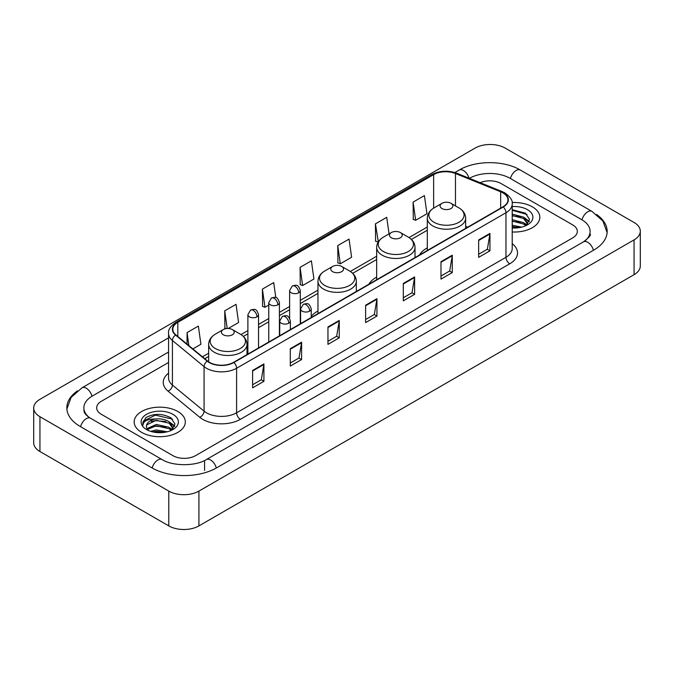 <?xml version="1.0" encoding="UTF-8"?>
<svg xmlns="http://www.w3.org/2000/svg" width="674" height="674" viewBox="0 0 674 674"><rect width="100%" height="100%" fill="white"/><g stroke="black" fill="none" stroke-linecap="round" stroke-linejoin="round"><path stroke-width="1.01" d="M317.968 311.034A28.241 16.302 0 0 0 311.245 316.392M376.665 277.14A28.241 16.302 0 0 0 368.914 284.209M427.299 247.906A28.241 16.302 0 0 0 419.548 254.974M532.342 206.825A25.57 14.769 0 0 0 512.105 202.545A25.57 14.769 0 0 1 532.342 206.825A25.57 14.769 0 0 1 539.832 217.264A25.57 14.769 0 0 0 532.342 206.825M177.826 411.494A25.57 14.769 0 0 0 149.957 408.292A25.57 14.769 0 0 0 134.168 421.932A25.57 14.769 0 0 0 141.658 432.379A25.57 14.769 0 0 0 169.528 435.581A25.57 14.769 0 0 0 185.316 421.932A25.57 14.769 0 0 0 177.826 411.494A25.57 14.769 0 0 0 149.957 408.292A25.57 14.769 0 0 0 134.168 421.932A25.57 14.769 0 0 0 141.658 432.379A25.57 14.769 0 0 0 169.528 435.581A25.57 14.769 0 0 0 185.316 421.932A25.57 14.769 0 0 0 177.826 411.494M502.956 192.899A17.052 9.84 180 0 1 507.943 199.858A17.052 9.84 180 0 1 502.956 206.817L233.583 362.342A17.052 9.84 180 0 1 207.567 361.028L175.914 334.927A17.052 9.84 180 0 1 172.83 329.283A17.052 9.84 180 0 1 177.826 322.324L433.635 174.625A17.052 9.84 180 0 1 455.472 173.521L500.672 191.795A17.052 9.84 180 0 1 502.956 192.899M503.251 192.73A17.473 10.093 0 0 0 500.925 191.593L455.717 173.319A17.473 10.093 0 0 0 433.34 174.448L177.523 322.147A17.473 10.093 0 0 0 175.56 335.071L207.213 361.163A17.473 10.093 0 0 0 233.886 362.511L503.251 206.994A17.473 10.093 0 0 0 503.251 192.73M252.607 370.456L252.607 387.853L263.913 381.324L263.913 363.926L252.607 370.456M252.607 384.77L261.318 379.74L263.871 364.508A4.263 2.46 -120 0 0 263.913 363.926M261.242 379.782L263.913 381.324M290.283 348.702L290.283 366.1L301.59 359.579L301.59 342.173L290.283 348.702M290.283 363.016L298.986 357.987L301.539 342.754A4.263 2.46 -120 0 0 301.59 342.173M298.911 358.037L301.59 359.579M327.96 326.949L327.96 344.355L339.258 337.826L339.258 320.428L327.96 326.949M327.96 341.263L336.663 336.242L339.216 321.001A4.263 2.46 -120 0 0 339.258 320.428M336.587 336.284L339.258 337.826M478.65 239.944L478.65 257.35L489.956 250.821L489.956 233.423L478.65 239.944M478.65 254.258L487.361 249.237L489.914 234.004A4.263 2.46 -120 0 0 489.956 233.423M487.285 249.279L489.956 250.821M440.981 261.697L440.981 279.103L452.279 272.574L452.279 255.176L440.981 261.697M440.981 276.011L449.684 270.99L452.237 255.749A4.263 2.46 -120 0 0 452.279 255.176M449.609 271.032L452.279 272.574M403.305 283.451L403.305 300.848L414.611 294.327L414.611 276.921L403.305 283.451M403.305 297.765L412.008 292.735L414.561 277.503A4.263 2.46 -120 0 0 414.611 276.921M411.932 292.777L414.611 294.327M365.628 305.204L365.628 322.602L376.935 316.072L376.935 298.675L365.628 305.204M365.628 319.51L374.34 314.488L376.892 299.256A4.263 2.46 -120 0 0 376.935 298.675M374.264 314.531L376.935 316.072M512.206 231.982A25.57 14.769 0 0 0 539.832 217.264A25.57 14.769 0 0 1 512.206 231.982M172.932 455.649A15.982 9.225 0 0 0 195.536 455.649L572.647 237.922A15.982 9.225 0 0 0 577.332 231.401A15.982 9.225 0 0 0 572.647 224.872L501.068 183.547A15.982 9.225 0 0 0 480.174 182.688A15.982 9.225 0 0 1 501.068 183.547L572.647 224.872A15.982 9.225 0 0 1 577.332 231.401A15.982 9.225 0 0 1 572.647 237.922L195.536 455.649A15.982 9.225 0 0 1 172.932 455.649L101.353 414.325L172.932 455.649M168.567 362.469L101.353 401.274A15.982 9.225 0 0 0 96.668 407.795A15.982 9.225 0 0 0 101.353 414.325A15.982 9.225 0 0 1 96.668 407.795A15.982 9.225 0 0 1 101.353 401.274L168.567 362.469M228.233 328.491L238.588 322.509L236.035 304.328L224.728 310.857L224.914 328.154M192.865 348.905L200.911 344.262L198.358 326.081L187.06 332.602L187.06 344.119M337.75 245.606L340.303 263.787L351.609 257.257L349.056 239.076L337.75 245.606L337.935 262.902M389.05 233.87L386.733 217.323L375.426 223.852L375.612 241.149M413.103 202.099L415.656 220.28L426.954 213.759L424.401 195.578L413.103 202.099L413.28 219.395M275.818 297.596L273.711 282.583L262.405 289.104L262.59 306.4M300.082 267.351L302.634 285.532L313.932 279.011L311.38 260.83L300.082 267.351L300.259 284.647M302.634 285.532L300.082 284.58M340.303 263.787L337.75 262.826M375.426 223.852L378.316 241.84M377.979 242.033L375.426 241.081M415.656 220.28L413.103 219.328M262.405 289.104L264.958 307.285L268.757 305.095M264.958 307.285L262.405 306.333M226.144 328.609L224.728 328.086M224.728 310.857L227.205 328.499M187.06 332.602L188.888 345.619M584.805 241.022A28.771 16.614 0 0 0 590.121 231.401A28.771 16.614 0 0 0 581.687 219.657L510.108 178.332A28.771 16.614 0 0 0 469.424 178.332L469.407 178.34M168.567 352.022L92.313 396.051A28.771 16.614 0 0 0 83.879 407.795A28.771 16.614 0 0 0 89.195 417.417M168.786 491.102A21.315 12.3 0 0 0 198.923 491.102L634.057 239.885A21.315 12.3 0 0 0 640.3 231.182A21.315 12.3 0 0 0 634.057 222.479L505.214 148.095A21.315 12.3 0 0 0 475.077 148.095L39.943 399.32A21.315 12.3 0 0 0 33.7 408.014A21.315 12.3 0 0 0 39.943 416.717L168.786 491.102L168.786 525.905A21.315 12.3 0 0 0 198.923 525.905L634.057 274.68A21.315 12.3 0 0 0 640.3 265.986L640.3 231.182M33.7 408.014L33.7 442.818A21.315 12.3 0 0 0 39.943 451.521L168.786 525.905M77.426 390.878A45.824 26.454 0 0 0 66.836 407.795A45.824 26.454 0 0 0 80.257 426.507L151.835 467.832A45.824 26.454 0 0 0 216.632 467.832L593.743 250.105A45.824 26.454 0 0 0 607.164 231.401A45.824 26.454 0 0 0 596.574 214.484M512.206 225.2L521.76 227.121M512.206 226.582L519.46 227.601M512.206 219.673L523.673 222.664L526.411 225.284M512.206 221.055L523.673 224.046L525.703 225.765M512.206 214.147L523.673 217.146L527.574 223.279L527.481 224.29M512.206 215.528L523.673 218.519L527.531 223.97M512.206 227.964A18.645 10.767 0 0 0 527.439 224.872A18.645 10.767 0 0 0 527.439 209.648A18.645 10.767 0 0 0 512.206 206.564M525.922 225.664L529.511 219.353L525.417 213.153L512.206 209.681M512.206 210.313L527.06 214.467M512.206 215.84L520.404 216.876M526.124 219.353L529.082 221.83M512.206 221.367L520.404 222.403M526.124 224.88L526.554 225.167M512.206 226.894L519.258 227.635M524.549 217.778L529.25 221.342M524.549 223.305L526.992 224.779M441.959 208.536A6.395 3.69 0 0 0 450.999 208.536A6.395 3.69 0 0 0 450.999 203.321L458.935 207.904A17.617 10.169 0 0 0 458.935 207.904A17.617 10.169 0 0 1 458.935 222.285A17.617 10.169 0 0 1 434.022 222.285A17.617 10.169 0 0 1 434.022 207.904C429.683 210.482 427.442 213.902 427.299 218.174A19.184 11.07 0 0 0 432.919 226.001A19.184 11.07 0 0 0 453.821 228.402A19.184 11.07 0 0 0 465.658 218.174C465.515 213.902 463.282 210.482 458.943 207.904L450.999 203.321A6.395 3.69 0 0 0 441.959 203.321A6.395 3.69 0 0 0 441.959 208.536M391.324 237.77A6.395 3.69 0 0 0 400.364 237.77A6.395 3.69 0 0 0 400.364 232.555L408.309 237.138A17.617 10.169 0 0 1 408.309 251.52A17.617 10.169 0 0 1 383.388 251.52A17.617 10.169 0 0 1 383.388 237.138C379.049 239.708 376.808 243.137 376.665 247.4A19.184 11.07 0 0 0 382.284 255.235A19.184 11.07 0 0 0 403.187 257.637A19.184 11.07 0 0 0 415.024 247.4C414.889 243.137 412.648 239.708 408.309 237.138L400.364 232.555A6.395 3.69 0 0 0 391.324 232.555A6.395 3.69 0 0 0 391.324 237.77M332.627 271.656A6.395 3.69 0 0 0 341.667 271.656A6.395 3.69 0 0 0 341.667 266.441L349.612 271.024A17.617 10.169 0 0 1 349.612 285.405A17.617 10.169 0 0 1 324.691 285.405A17.617 10.169 0 0 1 324.691 271.024C320.352 273.602 318.111 277.022 317.968 281.294A19.184 11.07 0 0 0 323.587 289.121A19.184 11.07 0 0 0 344.49 291.522A19.184 11.07 0 0 0 356.327 281.294C356.192 277.022 353.951 273.602 349.612 271.024L341.667 266.441A6.395 3.69 0 0 0 332.627 266.441A6.395 3.69 0 0 0 332.627 271.656M223.305 334.784A6.395 3.69 0 0 0 232.345 334.784A6.395 3.69 0 0 0 232.345 329.561L240.281 334.144A17.617 10.169 0 0 1 240.281 348.534A17.617 10.169 0 0 1 215.36 348.534A17.617 10.169 0 0 1 215.36 334.144C211.021 336.722 208.78 340.143 208.645 344.414A19.184 11.07 0 0 0 214.256 352.241A19.184 11.07 0 0 0 235.159 354.642A19.184 11.07 0 0 0 247.004 344.414C246.861 340.143 244.62 336.722 240.281 334.144L232.345 329.561A6.395 3.69 0 0 0 223.296 329.561A6.395 3.69 0 0 0 223.305 334.784M150.647 431.335L156.301 429.953L167.245 431.79M152.863 431.941L156.301 431.335L164.953 432.278M147.058 428.63L156.301 424.435L169.166 427.341L171.904 429.953M147.522 429.389L156.301 425.808L169.166 428.723L171.188 430.433M171.415 430.332L174.996 424.03L170.91 417.829C162.148 413.305 153.782 413.255 145.828 417.678L142.762 423.297L143.057 425.109C143.225 421.056 147.395 419.017 155.559 418.984A13.32 7.692 0 0 0 146.427 426.288A13.32 7.692 0 0 0 147.075 428.656L148.659 430.593M155.559 418.984C160.665 418.453 165.197 419.397 169.166 421.814L173.066 427.956L172.974 428.967M146.427 426.44L146.881 424.805L156.301 420.29L169.166 423.196L173.024 428.647M172.932 414.325A18.645 10.767 0 0 0 146.561 414.325A18.645 10.767 0 0 0 146.561 429.549A18.645 10.767 0 0 0 172.932 429.549A18.645 10.767 0 0 0 172.932 414.325M142.762 423.424L143.343 421.149L155.349 415.133L172.552 419.144M151.229 421.427L155.349 420.66L165.897 421.553M171.609 424.03L174.574 426.507M151.229 426.954L155.349 426.187L165.897 427.08M171.609 429.557L172.047 429.835M153.217 432.017L164.751 432.304M170.033 422.455L174.743 426.019M170.033 427.973L172.485 429.456M512.206 243.702A26.64 15.384 180 0 1 509.738 263.812L240.365 419.329A5.325 3.075 60 0 1 236.599 412.8L505.963 257.283A21.315 12.3 0 0 0 512.206 248.58L512.206 204.037A21.315 12.3 180 0 1 505.963 212.74A5.325 3.075 -120 0 0 503.251 206.994M240.365 419.329A26.64 15.384 180 0 1 202.697 419.329A26.64 15.384 180 0 1 199.706 417.273L168.053 391.173A26.64 15.384 180 0 1 168.567 373.126M206.463 412.8A21.315 12.3 0 0 0 236.599 412.8L236.599 368.257A21.315 12.3 180 0 1 204.07 366.614L172.418 340.513A21.315 12.3 180 0 1 168.567 333.453L168.567 378.004A21.315 12.3 0 0 0 172.418 385.065L204.07 411.157A21.315 12.3 0 0 0 206.463 412.8M512.206 204.037C512.922 200.709 510.471 196.993 504.86 192.899L502.063 191.534A5.325 2.494 112 0 0 500.925 191.593M502.063 191.534L456.862 173.26C448.033 170.143 439.659 170.598 431.731 174.625A5.325 3.075 60 0 1 433.34 174.448M177.523 322.147A5.325 3.075 -120 0 0 175.914 322.315C170.379 326.292 167.936 330.007 168.567 333.453M175.56 335.071A5.325 3.564 129.5 0 0 172.418 340.513L172.418 385.065A5.325 3.564 -50.5 0 1 168.053 391.173M456.862 173.26A5.325 2.494 112 0 0 455.717 173.319M207.213 361.163A5.325 3.564 129.5 0 0 204.07 366.614L204.07 411.157A5.325 3.564 -50.5 0 1 199.706 417.273M233.886 362.511A5.325 3.075 60 0 1 236.599 368.257L505.963 212.74L505.963 257.283A5.325 3.075 60 0 0 509.738 263.812M177.826 322.324L177.826 336.503M500.672 191.795L500.672 208.131M455.472 173.521L455.472 205.899M467.689 227.18L465.658 226.363M433.635 174.625L433.635 208.131M427.299 227.012L409.017 237.568M376.665 256.238L350.32 271.454M317.968 290.132L300.284 300.343M289.626 306.493L279.415 312.391M268.757 318.541L258.538 324.438M247.889 330.589L240.989 334.574M208.645 353.252L202.461 356.816M365.628 305.752L376.892 299.256M403.305 283.998L414.561 277.503M440.981 262.253L452.237 255.749M478.65 240.5L489.914 234.004M327.96 327.505L339.216 321.001M290.283 349.25L301.539 342.754M252.607 371.003L263.871 364.508M216.312 468.017A8.526 4.92 -120 0 0 210.608 459.997A8.526 4.92 -120 0 0 206.345 459.575C195.856 466.357 172.603 466.357 162.122 459.575L90.543 418.251C89.693 417.939 85.539 415.108 84.233 412.109L83.879 410.407M152.155 468.017A8.526 4.92 -60 0 1 157.859 459.997A8.526 4.92 -60 0 1 162.122 459.575M80.577 426.693A8.526 4.92 -60 0 1 86.28 418.672A8.526 4.92 -60 0 1 90.543 418.251M66.878 409L71.124 397.407L82.017 387.803A8.526 4.92 60 0 1 86.28 388.224A8.526 4.92 60 0 1 91.993 396.245M454.849 172.552L459.137 170.075A8.526 4.92 60 0 1 463.392 170.497A8.526 4.92 60 0 1 469.011 178.18M459.137 170.075C475.76 160.185 503.773 160.185 520.404 170.075A8.526 4.92 120 0 0 516.141 170.497A8.526 4.92 120 0 0 510.429 178.509M607.122 232.597L602.876 221.005L591.983 211.4A8.526 4.92 120 0 0 587.72 211.821A8.526 4.92 120 0 0 582.007 219.842M593.423 250.29A8.526 4.92 -120 0 0 587.72 242.278A8.526 4.92 -120 0 0 583.457 241.856L206.345 459.575M198.923 525.905L198.923 491.102M39.943 451.521L39.943 416.717M634.057 274.68L634.057 239.885M204.576 470.444L204.576 460.873M309.686 311.135A5.325 3.075 0 0 0 311.245 308.962C309.088 302.129 306.982 303.485 303.258 304.345A5.325 3.075 60 0 1 305.92 304.614A5.325 3.075 -120 0 1 309.686 311.135A5.325 3.075 0 0 1 302.154 311.135A5.325 3.075 0 0 1 300.587 308.962L303.258 304.345M288.817 323.191A5.325 3.075 0 0 0 290.376 321.009C288.211 314.177 286.113 315.542 282.381 316.401A5.325 3.075 60 0 1 285.051 316.662A5.325 3.075 -120 0 1 288.817 323.191A5.325 3.075 0 0 1 281.277 323.191A5.325 3.075 0 0 1 279.718 321.009L282.381 316.401M298.725 292.76A5.325 3.075 0 0 0 300.284 290.587C298.119 283.746 296.021 285.11 292.289 285.97A5.325 3.075 60 0 1 294.959 286.231A5.325 3.075 -120 0 1 298.725 292.76A5.325 3.075 0 0 1 291.185 292.76A5.325 3.075 0 0 1 289.626 290.587L292.289 285.97M277.848 304.808A5.325 3.075 0 0 0 279.415 302.634C277.25 295.802 275.152 297.158 271.42 298.018A5.325 3.075 60 0 1 274.082 298.279A5.325 3.075 -120 0 1 277.848 304.808A5.325 3.075 0 0 1 270.316 304.808A5.325 3.075 0 0 1 268.757 302.634L271.42 298.018M256.979 316.856A5.325 3.075 0 0 0 258.538 314.682C256.381 307.849 254.275 309.206 250.551 310.065A5.325 3.075 60 0 1 253.213 310.335A5.325 3.075 -120 0 1 256.979 316.856A5.325 3.075 0 0 1 249.447 316.856A5.325 3.075 0 0 1 247.889 314.682L250.551 310.065M431.731 174.625L175.914 322.315M427.299 230.255L411.401 239.43M376.665 259.482L352.704 273.315M317.968 293.375L300.284 303.586M289.626 309.737L279.415 315.634M268.757 321.784L258.538 327.682M247.889 333.832L243.373 336.444M208.645 356.495L204.778 358.728M590.121 234.013C591.309 234.872 589.084 237.484 583.457 241.856M520.404 170.075L591.983 211.4M82.017 387.803L168.567 337.834M527.574 224.189L527.574 223.279M465.658 228.351L465.658 218.174M427.299 250.501L427.299 218.174M441.959 203.321L434.022 207.904M415.024 257.586L415.024 247.4M376.665 279.735L376.665 247.4M391.324 232.555L383.388 237.138M356.327 291.471L356.327 281.294M317.968 313.621L317.968 281.294M332.627 266.441L324.691 271.024M247.004 354.591L247.004 344.414M208.645 361.82L208.645 344.414M223.296 329.561L215.36 334.144M311.245 317.505L311.245 308.962M300.587 323.655L300.587 308.962M290.376 329.552L290.376 321.009M279.718 335.703L279.718 321.009M300.284 323.832L300.284 290.587M289.626 318.288L289.626 290.587M279.415 335.879L279.415 302.634M268.757 342.03L268.757 302.634M258.538 347.927L258.538 314.682M247.889 354.086L247.889 314.682M173.066 428.866L173.066 427.956"/></g></svg>
